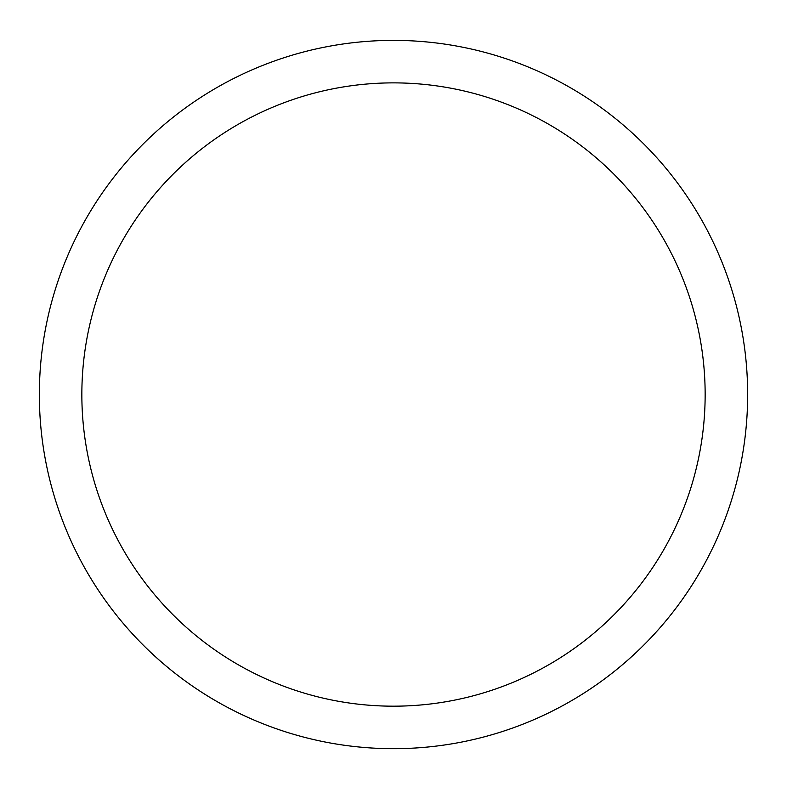 <?xml version="1.0" encoding="UTF-8"?>
<svg xmlns="http://www.w3.org/2000/svg" width="787" height="787" viewBox="0 0 787 787"><rect width="100%" height="100%" fill="white"/><g stroke="black" fill="none" stroke-linecap="round" stroke-linejoin="round"><path stroke-width="1.18" d="M140.588 146.628A354.15 354.15 0 0 0 259.612 722.397A354.15 354.15 0 0 0 747.65 394.533A354.15 354.15 0 0 1 393.5 748.683A354.15 354.15 0 0 1 39.35 394.533A354.15 354.15 0 0 1 393.5 40.383A354.15 354.15 0 0 1 747.65 394.533A354.15 354.15 0 0 0 646.412 146.628M81.848 394.533A311.652 311.652 0 0 0 549.326 664.425A311.652 311.652 0 0 0 549.326 124.631A311.652 311.652 0 0 0 81.848 394.533"/></g></svg>
